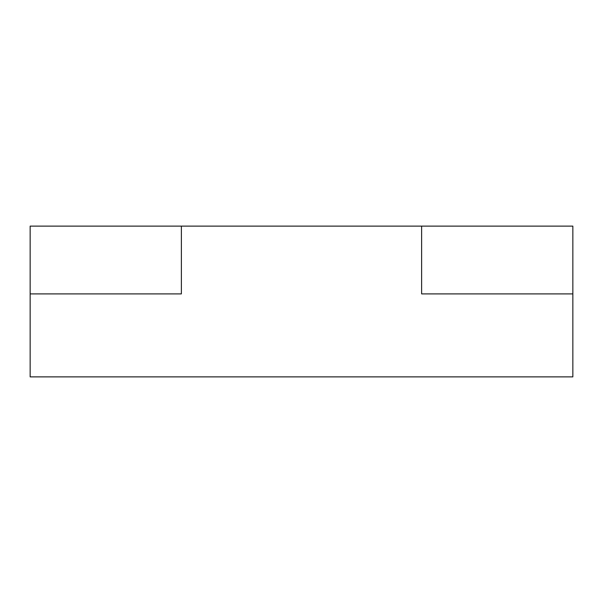 <?xml version="1.0" encoding="UTF-8"?>
<svg xmlns="http://www.w3.org/2000/svg" width="603" height="603" viewBox="0 0 603 603"><rect width="100%" height="100%" fill="white"/><g stroke="black" fill="none" stroke-linecap="round" stroke-linejoin="round"><path stroke-width="0.9" d="M30.15 376.875L572.85 376.875L572.85 293.902L421.625 293.902L421.625 226.125L181.375 226.125L181.375 293.902L30.15 293.902L30.15 376.875L572.85 376.875L572.85 226.125L421.625 226.125L572.85 226.125L572.85 293.902L421.625 293.902L421.625 226.125L30.15 226.125L181.375 226.125L181.375 293.902L30.15 293.902L30.15 226.125L30.15 376.875"/></g></svg>
